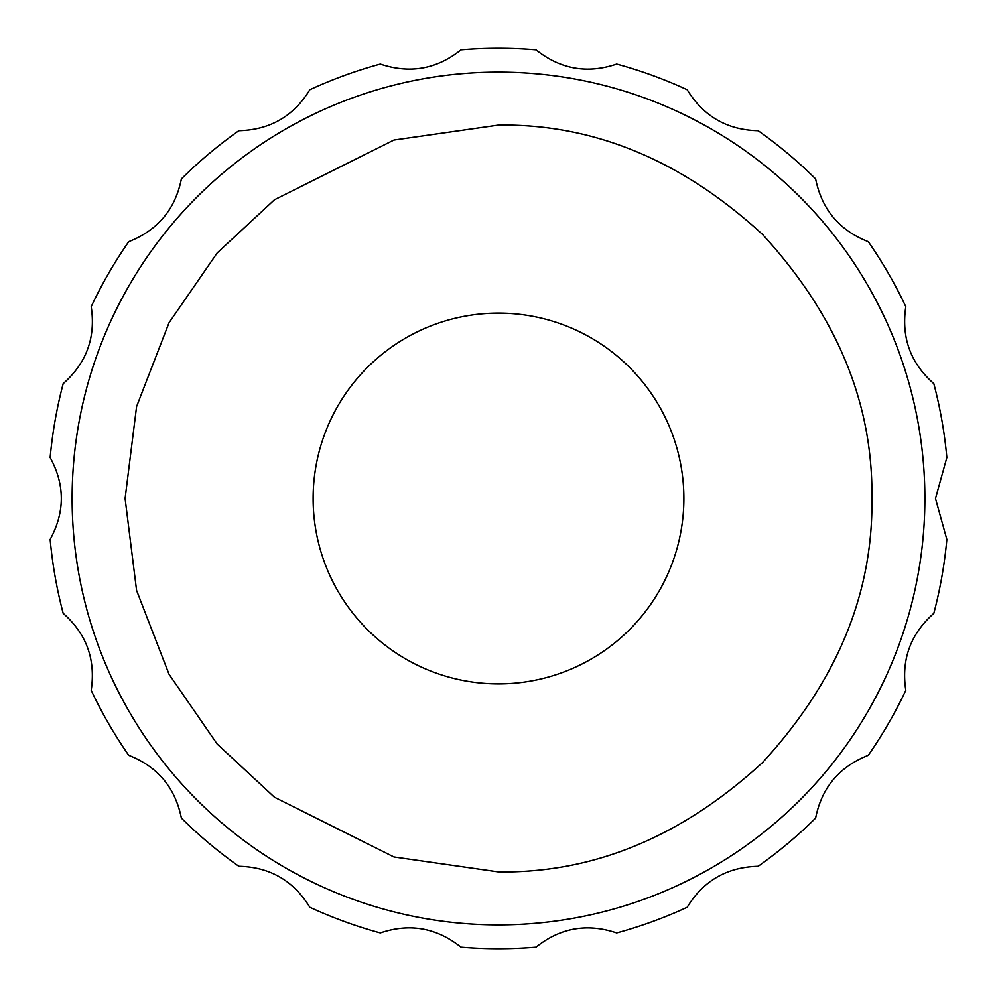 <?xml version="1.0" encoding="UTF-8"?>
<svg xmlns="http://www.w3.org/2000/svg" width="997" height="997" viewBox="0 0 997 997"><rect width="100%" height="100%" fill="white"/><g stroke="black" fill="none" stroke-linecap="round" stroke-linejoin="round"><path stroke-width="1.5" d="M924.88 498.5A426.38 426.38 0 0 1 285.304 867.751A426.38 426.38 0 0 1 285.304 129.249A426.38 426.38 0 0 1 924.88 498.5A426.38 426.38 0 0 1 285.304 867.751A426.38 426.38 0 0 1 285.304 129.249A426.38 426.38 0 0 1 924.88 498.5M313.12 498.5A185.38 185.38 0 0 1 591.196 337.958A185.38 185.38 0 0 1 591.196 659.042A185.38 185.38 0 0 1 313.12 498.5M460.988 49.85A450.22 450.22 0 0 1 536.012 49.85C560.414 69.267 587.308 74.015 616.694 64.082A450.22 450.22 0 0 1 687.195 89.742C703.496 116.337 727.137 129.984 758.144 130.707A450.22 450.22 0 0 1 815.621 178.924C821.84 209.495 839.387 230.407 868.287 241.685A450.22 450.22 0 0 1 905.799 306.665C901.188 337.509 910.523 363.17 933.815 383.646A450.22 450.22 0 0 1 946.851 457.536L935.473 498.5L946.851 539.464A450.22 450.22 0 0 1 933.815 613.354C910.46 634.017 901.114 659.678 905.799 690.335A450.22 450.22 0 0 1 868.287 755.315C839.262 766.743 821.715 787.655 815.621 818.076A450.22 450.22 0 0 1 758.144 866.293C726.975 867.116 703.321 880.762 687.195 907.258A450.22 450.22 0 0 1 616.694 932.918C587.121 923.023 560.227 927.771 536.012 947.15A450.22 450.22 0 0 1 460.988 947.15C436.586 927.733 409.692 922.985 380.306 932.918A450.22 450.22 0 0 1 309.805 907.258C293.504 880.663 269.863 867.016 238.856 866.293A450.22 450.22 0 0 1 181.379 818.076C175.16 787.505 157.613 766.593 128.713 755.315A450.22 450.22 0 0 1 91.201 690.335C95.812 659.491 86.477 633.83 63.185 613.354A450.22 450.22 0 0 1 50.149 539.464C65.042 512.059 65.042 484.741 50.149 457.536A450.22 450.22 0 0 1 63.185 383.646C86.54 362.983 95.886 337.322 91.201 306.665A450.22 450.22 0 0 1 128.713 241.685C157.738 230.257 175.285 209.345 181.379 178.924A450.22 450.22 0 0 1 238.856 130.707C270.025 129.884 293.679 116.238 309.805 89.742A450.22 450.22 0 0 1 380.306 64.082C409.879 73.977 436.773 69.229 460.988 49.85M871.914 498.5C873.198 593.801 836.732 681.811 762.543 762.543C681.811 836.732 593.801 873.198 498.5 871.914L393.94 856.971L274.449 797.226L217.159 744.036L169.016 674.221L136.577 590.423L125.086 498.5L136.577 406.577L169.016 322.779L217.159 252.964L274.449 199.774L393.94 140.029L498.5 125.086C593.801 123.802 681.811 160.268 762.543 234.457C836.732 315.189 873.198 403.199 871.914 498.5"/></g></svg>
